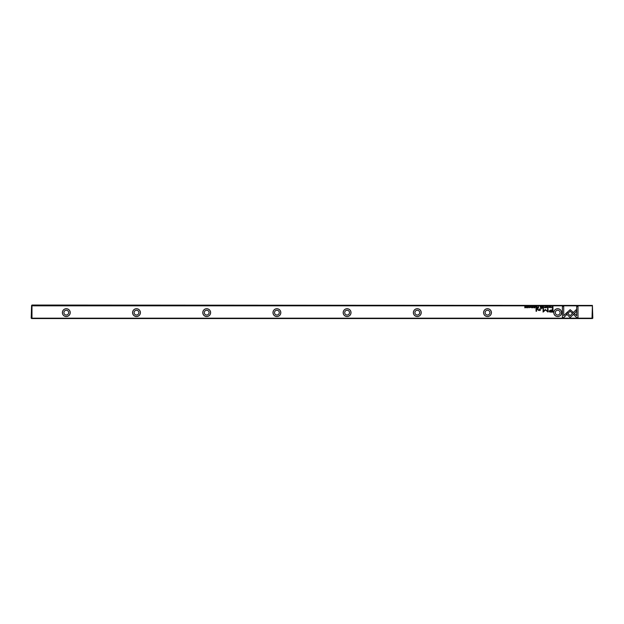 <?xml version="1.0" encoding="UTF-8"?>
<svg xmlns="http://www.w3.org/2000/svg" width="624" height="624" viewBox="0 0 624 624"><rect width="100%" height="100%" fill="white"/><g stroke="black" fill="none" stroke-linecap="round" stroke-linejoin="round"><path stroke-width="0.94" d="M544.019 306.446L543.457 307.811L544.12 306.665L544.768 307.811L544.019 306.446M565.999 313.42L570.164 317.593L576.373 311.376L576.373 309.52L570.172 315.736L566.935 312.507L565.999 313.42M577.988 317.616L577.988 306.454L576.67 306.454L576.67 315.767L574.548 313.638L573.612 314.566L576.662 317.616L577.988 317.616M570.188 309.676L567.177 312.32L568.105 313.248L570.18 311.165L572.255 313.225L573.191 312.296L570.188 309.676M547.248 306.813L548.207 307.125L547.794 307.687L547.248 307.453L547.778 307.835L548.426 307.125L547.794 306.423L547.248 306.813M537.958 307.811L538.489 307.811L538.489 306.446L537.467 307.437L537.958 307.811M550.875 306.446L551.07 307.811L550.875 306.446M535.088 306.446L534.136 306.446L534.885 306.61L534.183 307.078L534.885 307.648L534.152 307.811L535.088 307.811L535.088 306.446M545.953 307.835C546.866 307.359 546.866 306.891 545.953 306.423C545.048 306.891 545.048 307.359 545.953 307.835C545.048 307.359 545.048 306.891 545.953 306.423M536.305 307.811L536.835 307.811L536.835 306.446L536.632 307.063L535.766 306.446L536.305 307.811M530.556 306.844L530.197 306.423L529.628 306.844L530.54 307.46L529.682 307.476L530.751 307.445L529.838 306.821L530.556 306.844M563.706 317.616L566.756 314.566L565.82 313.638L563.706 315.752L563.706 306.454L562.396 306.454L562.396 317.616L563.706 317.616M592.028 305.822L31.972 305.822L31.972 318.178L592.028 318.178L592.41 305.432L31.972 305.05L31.972 305.822M561.616 312.632A3.916 3.916 0 0 1 555.742 316.025A3.916 3.916 0 0 1 555.742 309.239A3.916 3.916 0 0 1 561.616 312.632M491.416 312.632A3.916 3.916 0 0 1 485.542 316.025A3.916 3.916 0 0 1 485.542 309.239A3.916 3.916 0 0 1 491.416 312.632M421.216 312.632A3.916 3.916 0 0 1 415.342 316.025A3.916 3.916 0 0 1 415.342 309.239A3.916 3.916 0 0 1 421.216 312.632M351.016 312.632A3.916 3.916 0 0 1 345.142 316.025A3.916 3.916 0 0 1 345.142 309.239A3.916 3.916 0 0 1 351.016 312.632M280.816 312.632A3.916 3.916 0 0 1 274.942 316.025A3.916 3.916 0 0 1 274.942 309.239A3.916 3.916 0 0 1 280.816 312.632M210.616 312.632A3.916 3.916 0 0 1 204.742 316.025A3.916 3.916 0 0 1 204.742 309.239A3.916 3.916 0 0 1 210.616 312.632M140.416 312.632A3.916 3.916 0 0 1 134.542 316.025A3.916 3.916 0 0 1 134.542 309.239A3.916 3.916 0 0 1 140.416 312.632M70.216 312.632A3.916 3.916 0 0 1 64.342 316.025A3.916 3.916 0 0 1 64.342 309.239A3.916 3.916 0 0 1 70.216 312.632M550.859 312.094L552.973 312.094L552.973 308.443L552.451 308.443L552.451 310.05L550.836 310.05L548.995 311.103L549.526 311.922L550.859 312.094M531.453 306.446L531.656 307.811L531.453 306.446M552.544 307.811L552.965 307.811L552.965 306.446L551.749 307.109L552.544 307.811M545.353 309.481L543.496 311.314L543.496 308.474L543.083 308.474L543.083 312.062L545.548 309.98L548.012 312.062L548.012 308.474L547.599 308.474L547.599 311.321L545.353 309.481M532.311 306.813L533.27 307.125L532.857 307.687L532.311 307.453L532.841 307.835L533.489 307.125L532.857 306.423L532.311 306.813M540.673 307.811L541.203 307.811L541.203 306.446L541 307.063L540.134 306.446L540.673 307.811M527.374 307.835C528.286 307.359 528.286 306.891 527.374 306.423C526.461 306.891 526.461 307.359 527.374 307.835C526.461 307.359 526.461 306.891 527.374 306.423M528.746 306.446L528.949 307.811L528.746 306.446M542.857 306.446L541.905 306.446L542.662 306.61L542.662 307.078L541.952 307.078L542.662 307.648L541.921 307.811L542.857 307.811L542.857 306.446M526.001 306.446L525.814 307.601L524.815 306.446L524.815 307.811L525.002 306.704L526.001 307.811L526.001 306.446M536.554 308.443L536.063 308.443L536.063 311.259L536.554 311.259L536.554 308.443M549.97 306.844L549.619 306.423L549.05 306.844L549.962 307.46L549.097 307.476L550.173 307.445L549.26 306.821L549.97 306.844M541.967 308.443L541.398 308.872L541.967 308.443M540.267 309.777L540.267 308.443L538.793 310.19L538.028 309.551L538.028 308.443L537.537 308.443L537.537 309.605L538.676 310.456L540.306 310.409L540.267 309.777M31.972 318.178L31.2 318.178L31.59 305.44M592.41 305.44L592.8 318.178L592.028 318.178M592.41 318.56L31.59 318.56M63.913 312.632A2.387 2.387 0 0 1 67.493 310.565A2.387 2.387 0 0 1 67.493 314.699A2.387 2.387 0 0 1 63.913 312.632M70.161 312.632A3.861 3.861 0 0 0 64.366 309.286A3.861 3.861 0 0 0 64.366 315.978A3.861 3.861 0 0 0 70.161 312.632M134.113 312.632A2.387 2.387 0 0 1 137.693 310.565A2.387 2.387 0 0 1 137.693 314.699A2.387 2.387 0 0 1 134.113 312.632M140.361 312.632A3.861 3.861 0 0 0 134.573 309.286A3.861 3.861 0 0 0 134.573 315.978A3.861 3.861 0 0 0 140.361 312.632M204.313 312.632A2.387 2.387 0 0 1 207.893 310.565A2.387 2.387 0 0 1 207.893 314.699A2.387 2.387 0 0 1 204.313 312.632M210.561 312.632A3.861 3.861 0 0 0 204.766 309.286A3.861 3.861 0 0 0 204.766 315.978A3.861 3.861 0 0 0 210.561 312.632M274.513 312.632A2.387 2.387 0 0 1 278.093 310.565A2.387 2.387 0 0 1 278.093 314.699A2.387 2.387 0 0 1 274.513 312.632M280.761 312.632A3.861 3.861 0 0 0 274.966 309.286A3.861 3.861 0 0 0 274.966 315.978A3.861 3.861 0 0 0 280.761 312.632M344.713 312.632A2.387 2.387 0 0 1 348.293 310.565A2.387 2.387 0 0 1 348.293 314.699A2.387 2.387 0 0 1 344.713 312.632M350.961 312.632A3.861 3.861 0 0 0 345.166 309.286A3.861 3.861 0 0 0 345.166 315.978A3.861 3.861 0 0 0 350.961 312.632M414.913 312.632A2.387 2.387 0 0 1 418.493 310.565A2.387 2.387 0 0 1 418.493 314.699A2.387 2.387 0 0 1 414.913 312.632M421.161 312.632A3.861 3.861 0 0 0 415.366 309.286A3.861 3.861 0 0 0 415.366 315.978A3.861 3.861 0 0 0 421.161 312.632M485.113 312.632A2.387 2.387 0 0 1 488.693 310.565A2.387 2.387 0 0 1 488.693 314.699A2.387 2.387 0 0 1 485.113 312.632M491.361 312.632A3.861 3.861 0 0 0 485.566 309.286A3.861 3.861 0 0 0 485.566 315.978A3.861 3.861 0 0 0 491.361 312.632M555.313 312.632A2.387 2.387 0 0 1 558.893 310.565A2.387 2.387 0 0 1 558.893 314.699A2.387 2.387 0 0 1 555.313 312.632M561.561 312.632A3.861 3.861 0 0 0 555.773 309.286A3.861 3.861 0 0 0 555.773 315.978A3.861 3.861 0 0 0 561.561 312.632M550.906 310.471L549.666 311.072L552.451 311.665L552.451 310.471L550.906 310.471M536.336 307.226L536.632 307.64L536.336 307.226M552.443 306.61L551.959 307.109L552.77 307.663L552.443 306.61M545.961 307.679L545.961 306.587M540.704 307.226L541 307.64L540.704 307.226M537.997 307.219L538.286 307.655L537.997 307.219M527.374 307.679L527.374 306.587"/></g></svg>
